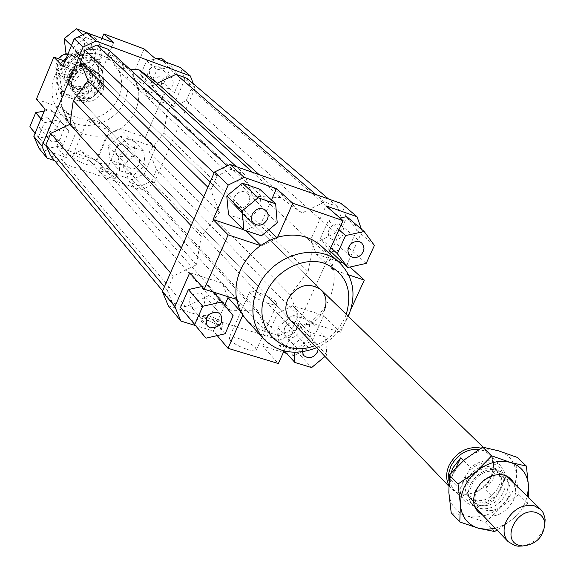 <?xml version="1.0" encoding="UTF-8"?>
<svg xmlns="http://www.w3.org/2000/svg" width="575" height="575" viewBox="0 0 575 575"><rect width="100%" height="100%" fill="white"/><g stroke="black" fill="none" stroke-linecap="round" stroke-linejoin="round"><path stroke-width="0.43" stroke-dasharray="2.88 2.16" d="M470.637 484.128C467.108 492.229 467.719 499.021 472.463 504.512L479.076 508.408C490.302 510.233 499.251 505.504 505.921 494.205C509.565 485.904 508.861 478.975 503.822 473.419L497.691 469.89C486.407 467.935 477.387 472.686 470.637 484.128M544.856 524.206L542.685 530.811C538.2 539.127 531.609 544.18 522.898 545.977M467.223 479.083C464.14 486.177 464.686 492.143 468.862 496.958C479.543 503.937 489.303 500.933 498.144 487.945C501.321 480.686 500.703 474.619 496.297 469.753C485.616 463.076 475.927 466.181 467.223 479.083M479.507 505.403C489.382 507.021 497.26 502.852 503.125 492.912C506.323 485.623 505.713 479.536 501.292 474.655L495.88 471.529C485.954 469.818 478.026 473.987 472.089 484.049C468.984 491.179 469.531 497.159 473.721 501.997L479.507 505.403M448.881 480.952L453.122 489.081L454.537 490.396L459.662 493.242L465.728 494.277C476.768 493.717 485.207 488.146 491.043 477.559L493.645 466.598L492.308 459.59L489.85 455.378L486.831 452.496L483.518 450.62L478.968 449.37M495.585 468.007L492.991 479.493L485.228 489.462L494.996 499.352L505.482 477.703L495.585 468.007L485.228 489.462M463.443 460.575L470.357 467.511L459.849 489.397L461.179 495.794L464.528 501.012C473.347 508.386 483.503 507.833 494.996 499.352M459.849 489.397L450.333 479.514L450.994 473.139M448.73 485.056L451.512 488.966L455.515 492.049L460.367 493.896L464.672 494.399C476.186 493.817 484.984 488.01 491.064 476.97L493.774 465.549L492.739 459.202L490.985 455.486L488.448 452.338L481.045 448.119M72.443 78.833C70.229 84.834 71.106 90.11 75.066 94.652C84.971 101.646 93.38 99.698 100.309 88.809C102.609 82.592 101.617 77.179 97.34 72.572C87.465 66.017 79.163 68.102 72.443 78.833M72.737 78.739C70.61 84.496 71.451 89.549 75.253 93.905C84.741 100.589 92.798 98.72 99.425 88.298C101.624 82.347 100.675 77.165 96.586 72.752C87.127 66.463 79.177 68.461 72.737 78.739M70.136 74.002C68.526 78.38 69.172 82.225 72.083 85.538L75.95 88.025C82.34 89.578 87.148 87.328 90.383 81.276C92.043 76.777 91.324 72.86 88.248 69.517L84.626 67.246C78.214 65.651 73.384 67.9 70.136 74.002M71.817 75.713C70.2 80.105 70.847 83.964 73.765 87.278C80.982 92.338 87.098 90.907 92.115 83.001C93.775 78.487 93.064 74.563 89.973 71.214C82.778 66.391 76.719 67.886 71.817 75.713M58.463 58.779L56.968 61.46C55.186 66.333 55.912 70.624 59.153 74.319L63.494 77.115C70.617 78.868 75.979 76.367 79.566 69.625C81.406 64.601 80.593 60.224 77.136 56.487L73.111 53.964L66.046 53.626M91.518 81.528C87.846 88.406 82.383 90.965 75.131 89.197L70.718 86.358C67.426 82.599 66.686 78.229 68.511 73.262C72.213 66.333 77.697 63.775 84.985 65.593L89.075 68.152C92.589 71.954 93.402 76.41 91.518 81.528M70.977 85.445L76.633 71.882L72.349 78.344L70.977 85.445L67.613 81.952L71.199 89.664C77.222 94.875 83.72 95.055 90.685 90.189L94.163 93.711L99.022 87.903L99.82 80.234L96.298 76.784L90.685 90.189M63.351 74.118C51.153 70.294 59.477 50.176 71.293 55.006C83.44 58.916 75.117 78.868 63.351 74.118M450.333 479.514L456.04 467.597M505.482 477.703L504.074 470.925L500.387 465.463C491.625 458.519 481.613 459.202 470.357 467.511M94.163 93.711L99.82 80.234M67.613 81.952L73.233 68.461L76.633 71.882M96.298 76.784L95.033 72.357L92.374 68.662C86.387 63.775 80.004 63.71 73.233 68.461M102.846 91.332C105.16 85.086 104.168 79.652 99.87 75.038C89.966 68.461 81.636 70.552 74.879 81.327C72.658 87.357 73.535 92.654 77.51 97.211C87.443 104.219 95.888 102.264 102.846 91.332M72.802 157.334C75.469 160.878 93.366 167.756 94.005 165.499L93.603 164.385C90.821 160.82 73.118 154.021 72.428 156.263L72.802 157.334M109.056 127.844L109.494 128.879C108.948 130.92 91.015 123.92 88.248 120.577L87.838 119.586C88.435 117.566 106.174 124.48 109.056 127.844M230.014 339.976C234.241 345.431 254.919 353.438 256.306 350.175L255.48 347.746C251.074 342.269 230.69 334.398 229.245 337.633L230.014 339.976M276.022 302.069L276.934 304.326C275.691 307.266 254.948 299.122 250.556 293.954L249.708 291.777C251.009 288.866 271.45 296.873 276.022 302.069M99.468 172.169C105.57 176.417 110.867 178.458 115.374 178.308L115.043 177.423C108.927 173.183 103.637 171.149 99.159 171.314L99.468 172.169M116.603 173.758L116.933 174.635C112.441 174.771 107.137 172.723 101.028 168.489L100.718 167.634C105.189 167.49 110.479 169.532 116.603 173.758M201.545 321.633C209.063 327.348 215.582 329.856 221.08 329.159L220.534 327.477C212.987 321.777 206.49 319.283 201.027 319.995L201.545 321.633M222.539 322.963L223.093 324.631C217.602 325.299 211.09 322.791 203.55 317.091L203.033 315.467C208.481 314.784 214.985 317.278 222.539 322.963M116.057 148.458L115.597 151.929L117.041 154.955C121.16 157.895 124.703 157.061 127.679 152.461L128.139 148.947L126.644 145.899C122.525 143.024 119.003 143.879 116.057 148.458M139.136 164.515C136.103 169.194 132.502 170.049 128.318 167.066L126.859 163.997L127.334 160.468C130.338 155.811 133.925 154.934 138.101 157.845L139.61 160.935L139.136 164.515M47.43 117.817C39.79 117.839 37.224 121.325 39.733 128.261L42.349 130.036C50.032 129.964 52.569 126.457 49.96 119.514L47.43 117.817M52.44 141.917L49.788 140.12C47.251 133.069 49.86 129.526 57.629 129.483L60.203 131.201C62.847 138.252 60.26 141.824 52.44 141.917M84.23 46.014L84.64 42.14L82.829 38.834C78.545 36.067 74.987 36.98 72.148 41.573L71.731 45.396L73.478 48.674C77.762 51.527 81.348 50.636 84.23 46.014M82.922 51.908C85.819 47.229 89.441 46.295 93.782 49.098L95.622 52.462L95.198 56.4C92.259 61.108 88.615 62.021 84.259 59.124L82.491 55.797L82.922 51.908M152.627 78.171C160.633 77.826 162.948 74.125 159.562 67.059L157.794 66.017C149.823 66.312 147.487 69.992 150.772 77.064L152.627 78.171M169.934 76.59L171.731 77.654C175.152 84.827 172.795 88.593 164.651 88.96L162.775 87.838C159.447 80.658 161.834 76.913 169.934 76.59M302.234 351.785L302.996 347.58C306.913 341.687 311.391 340.45 316.437 343.857L318.191 349.312M284.567 327.951C288.384 322.187 292.776 320.987 297.735 324.343L299.453 328.037L298.741 332.379C294.882 338.172 290.476 339.351 285.516 335.908L283.856 332.249L284.567 327.951M200.625 292.963L203.715 294.961C206.713 303.456 203.428 307.912 193.854 308.322L190.663 306.238C187.781 297.742 191.101 293.315 200.625 292.963M249.169 202.235C245.403 208.107 240.903 209.35 235.671 205.951L234.183 203.83L233.615 201.918L234.284 197.139C238 191.295 242.478 190.03 247.703 193.329L249.241 195.457L249.83 197.39L249.169 202.235M332.659 239.646L330.417 238.338L328.742 235.944L328.224 232.925L328.936 229.763L330.783 226.952L333.457 224.933L336.548 224.027L339.566 224.379L341.708 225.608L343.419 227.995L343.979 231.013L343.282 234.19L341.457 237.015L338.79 239.056L335.692 239.976L332.659 239.646M145.396 137.368L120.714 128.721C127.377 123.97 132.329 117.861 135.563 110.414C138.69 102.918 139.545 95.321 138.144 87.623L133.091 74.951L127.413 68.217C117.667 59.786 106.131 57.133 92.812 60.26L79.58 66.427C72.759 71.264 67.728 77.488 64.486 85.107C61.374 92.769 60.598 100.474 62.15 108.229L67.476 120.879L70.459 124.696C80.579 135.017 93.013 138.41 107.748 134.866L120.714 128.721L120.103 128.513L108.007 134.241L117.674 144.447L129.95 138.611L155.581 147.538L145.396 137.368L162.833 96.564L173.341 106.131L184.812 79.386L180.183 67.39M65.306 60.375C83.095 46.51 100.302 45.914 116.926 58.6C128.29 70.258 130.999 84.115 125.041 100.179C115.165 126.004 77.884 134.356 60.928 114.13C51.549 102.824 49.565 89.822 54.977 75.131L59.06 67.598L64.623 61.015M118.982 97.103L121.138 89.966L121.692 82.627L120.606 75.454L117.933 68.806L113.8 63.013L108.395 58.37L101.991 55.114L94.911 53.425L87.508 53.389L80.155 55.02L73.226 58.24L67.095 62.883L62.057 68.705L58.384 75.426L56.264 82.678L55.782 90.11L56.975 97.319L59.771 103.96L64.019 109.696L69.496 114.238L75.922 117.372L82.972 118.946L90.304 118.888L97.549 117.214L104.348 114.008L110.371 109.43L115.331 103.701L118.982 97.103M321.066 245.834L329.116 256.177L331.976 262.797L333.687 269.919C335.081 279.579 333.637 289.203 329.346 298.792C324.918 308.329 318.392 316.25 309.774 322.546L301.731 327.427L293.142 330.898C274.39 336.066 258.815 332.386 246.423 319.844M316.652 347.702C330.826 341.262 341.291 331.013 348.033 316.954L348.335 316.286M346.279 314.295L344.863 317.723C338.416 331.035 328.354 340.342 314.676 345.632M324.034 311.053C314.288 325.788 303.075 328.835 290.382 320.189L75.066 94.652M224.71 305.232L213.275 330.977L195.399 325.507M227.65 296.585L222.338 283.188L189.728 272.78M201.897 286.566L207.287 285.365L218.22 298.964L210.378 316.674L191.59 320.943M168.259 305.72L279.615 340.134L294.393 332.709L308.904 348.069L293.882 355.645L279.615 340.134M293.882 355.645L286.645 353.431M283.382 352.432L262.789 346.136L278.35 363.551M217.199 335.592L213.275 330.977M262.789 346.136L277.581 313.289L292.812 305.684L323.725 315.553L308.904 348.069M295.5 350.211L279.091 345.165L277.61 327.592L292.668 315.129L309.077 320.325L310.428 337.834L295.5 350.211L311.607 367.576M120.103 128.513L129.95 138.611M38.956 148.213L65.572 157.212L56.666 146.733L96.938 160.418L108.007 134.241M96.938 160.418L106.397 171.012L117.674 144.447M193.344 83.778L195.011 88.119L184.812 79.386M173.341 106.131L147.71 96.895L142.952 84.906L154.445 57.838M180.442 78.523L174.354 92.726L159.584 95.565L150.808 84.151L156.889 69.855L171.752 67.059L180.442 78.523L169.783 69.352L163.81 83.346L174.354 92.726M195.011 88.119L153.769 183.935L141.457 189.858L54.639 160.655M129.763 69.086L115.632 67.979L108.1 49.256M50.521 155.688L61.877 159.519L80.903 150.499L99.417 163.343L122.547 164.709L129.835 182.433L140.746 186.12L151.707 180.852L156.529 169.639L149.392 151.893L163.933 132.624L167.591 109.408L186.228 100.567L191.137 89.154L186.983 78.358M106.397 171.012L132.128 179.716L144.275 173.894L153.769 183.935M141.457 189.858L132.128 179.716M113.613 42.687L102.12 70.085L89.585 75.936L62.847 66.297M85.783 37.49L99.928 42.722L101.689 57.917L89.391 67.922L75.253 62.797L73.399 47.56L85.783 37.49L82.822 34.737M45.094 109.056L71.839 118.371L76.849 130.331L65.572 157.212M71.839 118.371L62.776 108.445L67.735 120.247L76.849 130.331M36.405 99.216L62.776 108.445M67.735 120.247L56.666 146.733M102.12 70.085L92.546 60.9L80.205 66.65L89.585 75.936M101.969 38.367L92.546 60.9M80.205 66.65L64.982 61.144M147.71 96.895L137.54 87.407L132.825 75.584L142.952 84.906M162.833 96.564L137.54 87.407M132.825 75.584L144.109 48.918M292.812 305.684L309.019 322.309L340.422 332.235L323.725 315.553M284.064 350.923L293.502 330.1L309.019 322.309M293.502 330.1L277.581 313.289M271.457 199.956L261.33 222.769L245.697 230.424L243.635 229.734M259.648 189.139L261.251 207.805L245.755 220.563L228.519 214.748M361.402 229.13L362.142 231.229L346.466 217.81L341.37 203.493M294.393 332.709L346.466 217.81M362.142 231.229L347.048 264.363L349.967 267.023M350.851 309.494L340.422 332.235M337.949 261.316L316.149 254.013L310.816 239.509L325.96 205.879M347.048 264.363L342.686 262.904M346.725 216.595L356.852 230.338L348.838 247.94L330.704 251.951M329.576 250.456L320.447 238.302L328.462 220.548L340.048 218.04M240.752 311.679L243.167 314.353L242.808 315.165M236.591 299.41L237.374 299.661L243.167 314.353M237.374 299.661L222.338 283.188M260.842 245.403L261.316 245.877L260.54 245.618M277.617 237.216L277.251 238.043L261.316 245.877M277.251 238.043L276.69 237.504M268.697 229.835L261.33 222.769M310.816 239.509L327.556 254.926L328.562 252.705M348.666 274.893L332.932 269.668L327.556 254.926M332.932 269.668L316.149 254.013M144.275 173.894L155.581 147.538M133.321 175.282L119.722 170.667L118.062 156.184L130.079 146.359L143.678 151.067L145.252 165.507L133.321 175.282L123.496 164.687L110.084 160.109L119.722 170.667M374.411 245.453L356.852 230.338M366.203 263.386L348.838 247.94M330.819 247.724L320.447 238.302M338.955 229.763L328.462 220.548M277.222 222.805L261.251 207.805M261.409 235.843L245.755 220.563M213.224 292.028L207.287 285.365M233.141 315.725L218.22 298.964M225.098 333.773L210.378 316.674M284.438 351.016L279.091 345.165M325.004 356.457L326.823 354.947L325.507 337.144L308.84 331.919L293.487 344.648L294.098 352.259M293.487 344.648L277.61 327.592M308.84 331.919L292.668 315.129M325.507 337.144L309.077 320.325M326.823 354.947L310.428 337.834M163.81 83.346L149.248 86.113L159.584 95.565M149.248 86.113L140.573 74.851L150.808 84.151M140.573 74.851L146.539 60.763L156.889 69.855M165.952 62.107L171.752 67.059M146.539 60.763L157.054 58.808M161.187 58.039L169.783 69.352M90.562 34.133L99.928 42.722M90.34 33.925L92.101 48.904L101.689 57.917M92.101 48.904L79.997 58.751L89.391 67.922M67.491 55.099L75.253 62.797M79.997 58.751L66.046 53.669M71.422 45.641L73.399 47.56M38.396 137.08L44.368 122.705L59.642 119.758L68.856 131.15L62.883 145.425L47.696 148.407L35.104 133.134M41.033 118.845L44.368 122.705M44.275 111.032L50.758 109.796L59.642 119.758M50.758 109.796L68.856 131.15M59.858 121.038L53.993 135.103L62.883 145.425M53.993 135.103L39.028 138.022L47.696 148.407M39.028 138.022L35.075 133.206M110.084 160.109L108.416 145.82L118.062 156.184M108.416 145.82L120.247 136.153L130.079 146.359M120.247 136.153L133.666 140.825L143.678 151.067M133.666 140.825L135.247 155.07L145.252 165.507M135.247 155.07L123.496 164.687M208.847 295.543L185.883 306.892L172.428 302.723L167.203 290.073L173.291 276.144L196.478 264.766L201.2 236.397L219.499 212.326L210.86 190.167L217.084 175.928L230.906 169.251L244.361 173.952L252.77 196.132L280.607 197.635L301.882 213.052L324.487 201.962L337.295 206.432L341.845 219.161L335.635 232.875L313.238 243.944L308.128 271.63L290.253 294.939L298.13 315.711L292.05 329.137L278.897 335.735L266.074 331.761L257.981 311.018L230.525 310.177L208.847 295.543L80.903 150.499M230.525 310.177L99.417 163.343M185.883 306.892L61.877 159.519M172.428 302.723L162.624 290.9M167.203 290.073L164.436 286.76M173.291 276.144L170.495 272.881M196.478 264.766L181.355 247.99M201.2 236.397L191.101 225.673M163.933 132.624L308.128 271.63M313.238 243.944L167.591 109.408M301.882 213.052L259.138 174.663M280.607 197.635L252.626 172.378M324.487 201.962L315.883 194.558M337.295 206.432L328.584 199.015M341.845 219.161L191.137 89.154M186.228 100.567L335.635 232.875M219.499 212.326L203.787 196.607M210.86 190.167L207.877 187.242M217.084 175.928L214.065 173.053M230.906 169.251L227.24 165.859M244.361 173.952L236.426 166.7M252.77 196.132L115.632 67.979M298.13 315.711L156.529 169.639M290.253 294.939L149.392 151.893M292.05 329.137L151.707 180.852M278.897 335.735L140.746 186.12M266.074 331.761L129.835 182.433M257.981 311.018L122.547 164.709M69.144 63.121L62.287 72.292L60.785 77.769L60.742 83.346C62.014 91.209 66.305 96.578 73.6 99.446C81.097 101.789 88.133 100.452 94.702 95.436L101.502 86.372L103.105 75.411L103.967 86.918L94.702 95.436L84.367 102.889L61.748 94.904L60.742 83.346L58.715 70.675L69.144 63.121L78.545 54.546L90.419 59.196C82.893 56.752 75.807 58.061 69.144 63.121M63.379 60.562L55.775 67.627L56.803 79.192L58.808 91.741L81.327 99.712L90.555 91.238L100.819 83.821L98.893 71.343L97.312 82.232L90.555 91.238C84.036 96.219 77.043 97.542 69.589 95.206C62.337 92.345 58.075 87.012 56.803 79.192L56.846 73.65L58.327 68.209L65.14 59.103C71.753 54.086 78.797 52.785 86.272 55.214C93.502 58.176 97.714 63.545 98.893 71.343L98.023 59.822L75.498 51.592L66.175 58.269M65.837 70.912C58.693 86.631 83.928 95.565 89.916 79.573C97.161 63.983 71.918 54.769 65.837 70.912M88.608 79.544C83.648 87.357 77.603 88.766 70.466 83.763C67.577 80.478 66.93 76.669 68.526 72.321C73.377 64.587 79.364 63.106 86.487 67.879C89.542 71.192 90.253 75.081 88.608 79.544M91.447 82.376C86.466 90.232 80.392 91.648 73.226 86.624C70.323 83.325 69.676 79.494 71.286 75.131C76.159 67.361 82.175 65.873 89.326 70.66C92.395 73.988 93.1 77.891 91.447 82.376M94.063 83.698C101.365 68.008 75.972 58.751 69.841 75.002C62.632 90.828 88.025 99.798 94.063 83.698M103.105 75.411C101.926 67.57 97.692 62.165 90.419 59.196L101.171 62.804L103.105 75.411M103.967 86.918L100.819 83.821M84.367 102.889L81.327 99.712M78.545 54.546L75.498 51.592M101.171 62.804L98.023 59.822M58.715 70.675L55.775 67.627M61.748 94.904L58.808 91.741M451.195 512.742L467.094 515.991L485.746 522.28L500.595 507.021C489.72 515.674 478.551 518.664 467.094 515.991C455.997 512.462 449.916 504.62 448.845 492.452L449.6 483.697L452.633 474.9L457.743 466.677L464.578 459.612C475.712 450.829 487.032 447.903 498.525 450.829C509.551 454.624 515.473 462.58 516.293 474.698L515.437 483.367L512.368 492.02L507.308 500.077L500.595 507.021L518.434 494.823L516.293 474.698L517.212 457.384M528.288 497.332L527.555 503.793L512.613 519.203L517.622 514.323L521.834 508.796L524.537 504.031L527.376 496.433M514.237 483.597C516.393 488.908 516.041 494.644 513.173 500.803C505.166 513.827 494.96 518.564 482.547 515.013M508.056 497.893C511.261 490.612 510.658 484.538 506.252 479.672C501.163 475.252 494.888 474.821 487.427 478.371L481.067 483.273L477.085 489.081C473.98 496.203 474.519 502.176 478.695 506.999C489.382 513.964 499.172 510.931 508.056 497.893M499.797 489.648C502.96 482.425 502.349 476.387 497.964 471.543C487.334 464.895 477.681 467.993 469.013 480.837C465.937 487.909 466.476 493.846 470.637 498.64C481.268 505.583 490.985 502.586 499.797 489.648M501.105 488.786L498.489 493.106L495.089 496.951L491.079 500.121L486.644 502.464L482.015 503.865L477.408 504.253L473.067 503.607L469.2 501.953L466.002 499.366L463.63 495.981L462.221 491.963L461.84 487.514L462.516 482.849L464.205 478.213L466.835 473.843L470.271 469.962L474.332 466.756L478.817 464.406L483.496 463.019L488.125 462.667L492.48 463.364L496.333 465.067L499.495 467.698L501.81 471.112L503.168 475.137L503.506 479.579L502.802 484.2L501.105 488.786M495.276 528.26L504.304 524.788L512.613 519.203L497.037 530.092M518.434 494.823L527.555 503.793M485.746 522.28L494.579 531.508M472.463 504.512L474.749 506.898M468.862 496.958L473.721 501.997M453.122 489.081L464.528 501.012M465.728 494.277L464.672 494.399M448.716 486.033L451.512 488.966M72.083 85.538L73.765 87.278M59.153 74.319L70.718 86.358M71.199 89.664L75.253 93.905M92.374 68.662L96.586 72.752M77.136 56.487L89.075 68.152M88.248 69.517L89.973 71.214M97.34 72.572L321.044 289.793L99.87 75.038M483.187 447.228L488.448 452.338M493.645 466.598L493.774 465.549M488.549 453.948L500.387 465.463M496.297 469.753L501.292 474.655M503.822 473.419L506.187 475.726M94.005 165.499L109.494 128.879M256.306 350.175L276.934 304.326M115.374 178.308L116.933 174.635M221.08 329.159L223.093 324.631M117.041 154.955L128.318 167.066M39.733 128.261L49.788 140.12M82.829 38.834L93.782 49.098M159.562 67.059L171.731 77.654M316.437 343.857L297.735 324.343M220.627 314.259L203.715 294.961M253.561 223.294L235.671 205.951M350.11 256.019L330.417 238.338M70.459 124.696L60.928 114.13M127.413 68.217L116.926 58.6M361.675 242.988L341.708 225.608M265.88 210.364L247.703 193.329M207.259 325.809L190.663 306.238M303.938 355.695L285.516 335.908M162.775 87.838L150.772 77.064M84.259 59.124L73.478 48.674M60.203 131.201L49.96 119.514M138.101 157.845L126.644 145.899M203.033 315.467L201.027 319.995M100.718 167.634L99.159 171.314M249.708 291.777L229.245 337.633M87.838 119.586L72.428 156.263M77.51 97.211L290.382 320.189M70.466 83.763L73.226 86.624M89.326 70.66L86.487 67.879M476.51 489.124L477.552 488.168M488.398 477.336L487.427 478.371M506.252 479.672L497.964 471.543M470.637 498.64L478.695 506.999"/><path stroke-width="0.86" d="M522.898 545.977L518.269 546.2L514.956 545.646L508.185 541.7C503.348 536.087 502.78 529.101 506.467 520.742C513.511 508.911 522.826 503.952 534.427 505.871L540.701 509.457L543.087 512.555L544.935 517.895L544.856 524.206M478.968 449.37C466.965 448.68 457.635 454.221 450.987 465.987L448.658 473.577L448.881 480.952M450.994 473.139L452.87 467.921L460.712 457.822L463.443 460.575M481.045 448.119C467.734 445.877 457.147 451.468 449.291 464.895C445.97 472.24 445.783 478.953 448.73 485.056M535.972 512.519C517.011 506.259 500.056 541.089 519.814 545.495L522.56 545.962C535.957 544.618 543.382 537.251 544.841 523.861C544.281 518.039 541.327 514.258 535.972 512.519M66.046 53.626L61.812 55.523L58.463 58.779M456.04 467.597L460.712 457.822M448.716 486.033L290.382 320.189C285.394 314.417 284.524 307.503 287.78 299.438C297.282 284.877 308.365 281.657 321.044 289.793C326.428 295.636 327.419 302.723 324.034 311.053M318.191 349.312L317.436 352.044C313.483 357.966 308.983 359.181 303.938 355.695L302.234 351.785M217.479 312.232L220.627 314.259C223.661 322.913 220.283 327.47 210.515 327.93L207.259 325.809C204.348 317.156 207.755 312.627 217.479 312.232M267.346 219.456C263.479 225.465 258.887 226.744 253.561 223.294L252.051 221.138L251.476 219.19L252.173 214.303C255.99 208.322 260.561 207.014 265.88 210.364L267.447 212.534L268.043 214.504L268.108 216.624L267.346 219.456M352.389 257.341L350.11 256.019L348.414 253.575L347.897 250.499L348.637 247.272L350.527 244.397L353.266 242.327L356.421 241.392L359.497 241.737L361.675 242.988L363.414 245.417L363.968 248.493L363.249 251.735L361.373 254.632L358.642 256.716L355.479 257.672L352.389 257.341M64.623 61.015L65.306 60.375M263.451 338.718L246.423 319.844L242.808 315.165L238.927 307.697L236.591 299.41C234.945 289.671 236.26 279.867 240.544 270.006C244.993 260.195 251.656 252.066 260.54 245.618L268.805 240.673L277.617 237.216C294.666 232.688 309.149 235.556 321.066 245.834L339.796 263.012C317.795 240.947 271.256 254.711 257.622 287.946C249.758 307.553 251.699 324.473 263.451 338.718C277.804 352.849 295.543 355.846 316.652 347.702M314.676 345.632C281.592 359.246 250.039 325.773 266.311 292.56C276 270.545 302.558 256.831 323.322 262.919C345.561 272.04 353.215 289.168 346.279 314.295M348.335 316.286C356.651 295.248 353.812 277.488 339.796 263.012M180.845 321.051L174.886 306.619L162.366 291.496L168.259 305.72L180.845 321.051L195.399 325.507M227.65 296.585L228.074 297.649L224.71 305.232M174.886 306.619L189.728 272.78L204.211 289.175L236.591 299.41M205.965 338.172L225.098 333.773L233.141 315.725L222.051 301.925L202.774 306.267L194.731 324.473L205.965 338.172L180.521 307.431L188.363 289.57L201.897 286.566M286.645 353.431L283.382 352.432M284.064 350.923L278.35 363.551L228.009 348.306L217.199 335.592M101.969 38.367L103.831 33.918L144.109 48.918L154.445 57.838L180.183 67.39L190.347 75.972L193.344 83.778M103.831 33.918L113.613 42.687L86.983 32.804L74.312 38.676L83.102 47.035L95.96 41.062L86.983 32.804M95.96 41.062L190.347 75.972M47.092 158.118L41.889 146.021L33.803 136.261L38.956 148.213L47.092 158.118L54.639 160.655M41.889 146.021L83.102 47.035M236.426 166.7L108.1 49.256L96.737 45.066L85.316 50.37L80.407 62.143L88.097 80.859L73.277 100.639L69.906 124.337L50.722 133.371L45.907 144.936L50.521 155.688L162.624 290.9M328.584 199.015L186.983 78.358L176.072 74.333L157.284 83.181L139.028 69.805L129.763 69.086M74.312 38.676L62.847 66.297L53.827 57.105L36.405 99.216L45.094 109.056L33.803 136.261M228.225 185.013L244.073 177.337L230.101 164.479L214.533 171.99L228.225 185.013L213.095 219.506L243.635 229.734M244.073 177.337L276.489 188.636L292.79 203.241L343.081 220.656L325.96 205.879L357.01 216.703L361.402 229.13M230.101 164.479L341.37 203.493L357.01 216.703M276.489 188.636L271.457 199.956M242.42 183.159L259.648 189.139L275.655 203.809L258.132 197.771L242.42 183.159L226.787 196.01L228.519 214.748L243.879 229.971L261.409 235.843L277.222 222.805L275.655 203.809M349.967 267.023L364.32 280.097L350.851 309.494M342.686 262.904L337.949 261.316M347.746 267.526L366.203 263.386L374.411 245.453L364.169 231.495L345.575 235.57L337.36 253.668L347.746 267.526L329.576 250.456M340.048 218.04L346.725 216.595L364.169 231.495M228.074 297.649L240.752 311.679M245.942 230.668L260.842 245.403M276.69 237.504L268.697 229.835M292.79 203.241L277.617 237.216M364.32 280.097L348.666 274.893M337.36 253.668L330.819 247.724M345.575 235.57L338.955 229.763M328.562 252.705L343.081 220.656M258.132 197.771L242.168 210.903L243.879 229.971M242.168 210.903L226.787 196.01M260.54 245.618L228.16 234.866L213.095 219.506M194.731 324.473L180.521 307.431M202.774 306.267L188.363 289.57M222.051 301.925L213.224 292.028M242.808 315.165L228.009 348.306M204.211 289.175L228.16 234.866M294.098 352.259L294.932 362.502L311.607 367.576L325.004 356.457M294.932 362.502L284.438 351.016M157.054 58.808L161.187 58.039L165.952 62.107M67.491 55.099L66.046 53.669L64.199 38.654L76.389 28.75L90.562 34.133M76.389 28.75L82.822 34.737M64.199 38.654L71.422 45.641M53.827 57.105L64.982 61.144M35.075 133.206L29.843 126.831L35.708 112.671L41.033 118.845M29.843 126.831L35.104 133.134M35.708 112.671L44.275 111.032M164.436 286.76L45.907 144.936M170.495 272.881L50.722 133.371M181.355 247.99L69.906 124.337M191.101 225.673L73.277 100.639M259.138 174.663L157.284 83.181M252.626 172.378L139.028 69.805M315.883 194.558L176.072 74.333M214.533 171.99L162.366 291.496M203.787 196.607L88.097 80.859M207.877 187.242L80.407 62.143M214.065 173.053L85.316 50.37M227.24 165.859L96.737 45.066M66.175 58.269L63.379 60.562M526.398 466.095L528.54 486.536C527.749 474.303 521.791 466.289 510.665 462.487C499.071 459.562 487.643 462.544 476.373 471.435L491.668 455.846L510.665 462.487L526.398 466.095L517.212 457.384L498.525 450.829L482.713 447.149L464.578 459.612L449.377 475.051L448.845 492.452L451.195 512.742L459.799 521.978L460.402 504.634L458.045 484.021L476.373 471.435L469.452 478.594L464.269 486.903L461.186 495.794L460.402 504.634C461.452 516.918 467.576 524.817 478.767 528.346L486.788 529.374L495.276 528.26M482.547 515.013C473.599 509.932 471.399 501.673 475.949 490.223L480.743 483.237L484.344 479.952L488.398 477.336C500.3 472.168 508.918 474.253 514.237 483.597M527.376 496.433L528.54 486.536L528.288 497.332M497.037 530.092L494.579 531.508L478.767 528.346L459.799 521.978M449.377 475.051L458.045 484.021M482.713 447.149L491.668 455.846M474.749 506.898L508.185 541.7M544.841 523.861L545.122 519.577M522.56 545.962L518.269 546.2M321.044 289.793L483.187 447.228M506.187 475.726L540.701 509.457"/></g></svg>
